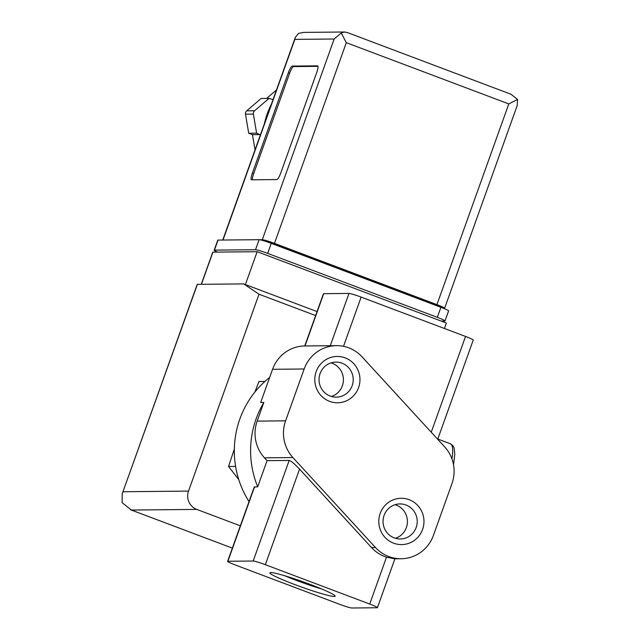<?xml version="1.0" encoding="UTF-8"?>
<svg xmlns="http://www.w3.org/2000/svg" width="640" height="640" viewBox="0 0 640 640"><rect width="100%" height="100%" fill="white"/><g stroke="black" fill="none" stroke-linecap="round" stroke-linejoin="round"><path stroke-width="0.96" d="M444.656 446.84A35.64 34.752 -90.6 0 1 451.976 483.56L433.408 535.408A35.64 34.752 -90.6 0 1 401.136 558.744A35.64 34.752 -90.6 0 1 375.488 547.528L292.912 457.552A35.64 34.752 -90.6 0 1 285.592 420.84L304.16 368.992A35.64 34.752 -90.6 0 1 336.432 345.648A35.64 34.752 -90.6 0 1 362.08 356.872L444.656 446.84M269.648 377.44A92.664 90.36 89.4 0 0 249.024 501.584M227.616 561.352A10.688 0.84 -160.3 0 0 235.312 564.976L339.712 604.336A10.688 0.84 -160.3 0 0 351.872 608L377.144 607.752A10.688 0.84 -160.3 0 0 377.424 607.664A10.688 0.84 -160.3 0 0 369.728 604.04L265.328 564.688A10.688 0.84 -160.3 0 0 253.168 561.016L227.896 561.264A10.688 0.84 -160.3 0 0 227.616 561.352L254.184 487.16L257.704 486.8L267.072 460.656L289.184 460.44C291.104 460.952 294.56 463.84 299.544 469.12L371.536 547.568L375.488 547.528M336.432 345.648L304.84 345.96A35.64 34.752 -90.6 0 0 272.568 369.296L260.68 402.496L263.84 402.472A92.664 90.36 89.4 0 0 257.704 486.8M264.896 381.448L258.968 381.512L254.88 392.08M234.344 449.016L228.544 466.48L238.744 479.552M235 466.416L228.544 466.48M321.352 588.848A30.528 2.392 19.7 0 1 285.216 575.912M334.256 596.472A34.672 2.72 19.7 0 1 296.928 585.368A34.672 2.72 19.7 0 1 270.056 572.656A34.672 2.72 19.7 0 1 303.44 581.952A34.672 2.72 19.7 0 1 335.128 595.96A34.672 2.72 19.7 0 1 334.256 596.472M369.728 604.04L386.504 557.168A35.64 34.752 -90.6 0 1 371.536 547.568M386.504 557.168L394.664 558.808M437.712 439.28L473.232 340.072A10.688 0.84 -160.3 0 0 465.536 336.44L361.144 297.088A10.688 0.84 -160.3 0 0 348.984 293.424L323.712 293.672A10.688 0.84 -160.3 0 0 323.432 293.752L304.744 345.96M263.84 402.472L257.16 421.112A35.64 34.752 -90.6 0 0 264.48 457.832L267.072 460.656M345.168 357.872A23.168 22.592 89.4 0 0 315.12 383.568A23.168 22.592 89.4 0 0 351.848 397.408A23.168 22.592 89.4 0 0 345.168 357.872M409.168 499.696A23.168 22.592 89.4 0 0 379.128 525.384A23.168 22.592 89.4 0 0 415.856 539.232A23.168 22.592 89.4 0 0 409.168 499.696M395.392 538.28A17.52 17.088 89.4 0 0 407.408 522A17.52 17.088 89.4 0 0 396.216 505.096A17.52 17.088 89.4 0 0 395.064 504.712M406.024 505A17.52 17.088 89.4 0 0 399.96 503.928A17.52 17.088 89.4 0 0 383.048 521.616A17.52 17.088 89.4 0 0 400.304 538.968A17.52 17.088 89.4 0 0 416.976 524.44A17.52 17.088 89.4 0 0 406.024 505M331.392 396.464A17.52 17.088 89.4 0 0 343.408 380.176A17.52 17.088 89.4 0 0 332.208 363.28A17.52 17.088 89.4 0 0 331.064 362.888M342.016 363.184A17.52 17.088 89.4 0 0 335.96 362.104A17.52 17.088 89.4 0 0 319.04 379.792A17.52 17.088 89.4 0 0 336.304 397.152A17.52 17.088 89.4 0 0 352.968 382.616A17.52 17.088 89.4 0 0 342.016 363.184M444.432 328.488L446.384 323.032L257.16 251.704L212.936 252.136A7.128 0.56 -160.3 0 0 212.752 252.192L201.248 284.32M197.376 284.36L122.232 493.76L122.12 502.664L131.384 510.048L196.776 509.408A14.256 13.904 -90.6 0 1 188.52 491.104L259.016 294.224L243.664 283.904L197.376 284.36A7.128 0.56 -160.3 0 0 197.192 284.416L122.368 493.392M196.776 509.408L240.336 525.824M259.016 294.224L315.624 315.56M243.664 283.904L317.056 311.576M257.16 251.704L245.4 284.56M443.56 308.344L444.344 308.336A10.688 0.84 -160.3 0 0 444.624 308.248A10.688 0.84 -160.3 0 0 436.928 304.624L274.464 243.376A10.688 0.84 -160.3 0 0 262.304 239.704L259.648 239.736M260.4 134.864L256.608 133.168L253.384 114.112A3.56 3.472 -90.6 0 1 254.584 110.768L269.064 98.384L273.024 99.608M347.544 32.664L344.688 32L303.68 32.4L298.568 33.392L295.304 37.392L222.744 240.04M252.376 173.136A7.128 1.48 -69.3 0 0 251.44 179.792A7.128 1.48 -69.3 0 0 251.56 179.816L276.832 179.568A7.128 1.48 -69.3 0 0 280.808 172.864L316.736 72.512A7.128 1.48 -69.3 0 0 317.672 65.856A7.128 1.48 -69.3 0 0 317.552 65.84L292.28 66.088A7.128 1.48 -69.3 0 0 288.304 72.792L252.376 173.136L253.68 173.632A7.128 1.48 -69.3 0 0 252.44 179.808M441.208 321.088L444.728 321.048A10.688 0.84 -160.3 0 0 445.008 320.968A10.688 0.84 -160.3 0 0 437.312 317.336L267.672 253.384A10.688 0.84 -160.3 0 0 255.512 249.72L214.44 250.12A10.688 0.84 -160.3 0 0 214.168 250.208A10.688 0.84 -160.3 0 0 217.528 252.088M445.008 320.968L448.6 310.928A10.688 0.84 -160.3 0 0 440.904 307.304L271.264 243.352A10.688 0.84 -160.3 0 0 259.104 239.688L218.04 240.088A10.688 0.84 -160.3 0 0 217.76 240.168L214.168 250.208M441.144 307.392L441.272 307.048A7.128 0.56 -160.3 0 0 436.136 304.632L273.672 243.384A7.128 0.56 -160.3 0 0 265.568 240.936L264.304 240.952M444.624 308.248L517.232 105.464L517.552 99.44L508.792 103.92L436.928 304.624M508.792 103.92L346.32 42.68L341.248 32.976L334.168 39.008L262.304 239.704M334.168 39.008L294.832 39.392L295.304 37.392M344.688 32L341.248 32.976M517.552 99.44L510.976 94.24L346.936 32.4M266.624 98.408L276.472 89.984M269.064 98.384L261.168 98.456L246.68 110.84A3.56 3.472 -90.6 0 0 245.488 114.184L248.712 133.248L256.608 133.168M260.352 134.584L252.456 134.656L248.712 133.248M255.032 149.872L252.456 134.656M317.976 66.336L293.584 66.576A7.128 1.48 -69.3 0 0 289.608 73.28L253.68 173.632M265.328 564.688L299.544 469.12M431.24 432.232L465.536 336.44M343.512 346.328L361.144 297.088M330.264 345.712L348.984 293.424M253.168 561.016L289.184 460.44M264.48 457.832L292.912 457.552M304.992 345.96L323.712 293.672M272.568 369.296L304.16 368.992M257.16 421.112L285.592 420.84M227.896 561.264L254.552 486.832M451.936 458.888A46.328 9.6 -69.3 0 0 450.376 443.76L437.808 439.024M123.128 491.744L188.52 491.104M131.384 510.048L232.36 548.112L130.528 509.744M212.936 252.136L201.408 284.32M271.384 104.184A81.256 79.24 89.4 0 0 264.36 123.808M346.32 42.68L274.464 243.376M294.832 39.392L222.992 240.04M440.904 307.304L437.312 317.336M271.264 243.352L267.672 253.384M259.104 239.688L255.512 249.72M218.04 240.088L214.44 250.12M436.136 304.632L435.864 305.4M273.672 243.384L273.392 244.152M254.584 110.768L246.68 110.84M253.384 114.112L245.488 114.184M293.584 66.576L292.28 66.088M289.608 73.28L288.304 72.792M377.424 607.664L394.912 558.808M394.8 558.808L401.136 558.744M453.52 464.776L454.808 454.04L454.152 448.216L452.896 445.672L450.376 443.76M271.736 103.216L263.936 125"/></g></svg>
